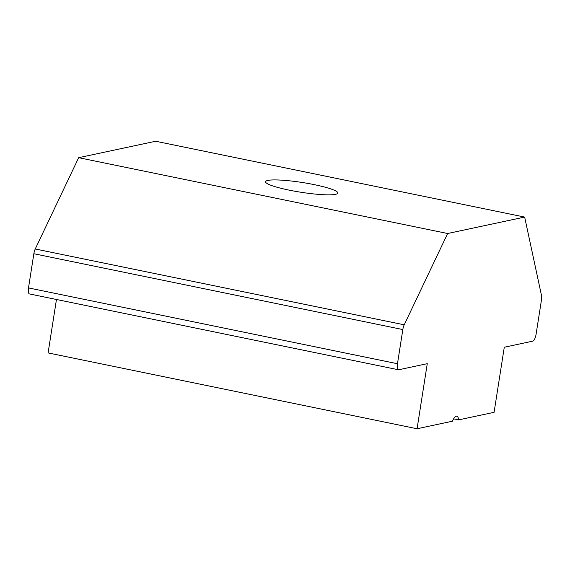 <?xml version="1.0" encoding="UTF-8"?>
<svg xmlns="http://www.w3.org/2000/svg" width="570" height="570" viewBox="0 0 570 570"><rect width="100%" height="100%" fill="white"/><g stroke="black" fill="none" stroke-linecap="round" stroke-linejoin="round"><path stroke-width="0.85" d="M288.954 190.095A36.566 4.923 -171.1 0 1 265.542 181.723A36.566 4.923 -171.1 0 1 314.369 184.666A36.566 4.923 -171.1 0 1 337.789 193.038A36.566 4.923 -171.1 0 1 288.954 190.095M453.62 418.843L458.658 419.876A11.079 3.641 101.6 0 0 456.791 416.185A11.079 3.641 101.6 0 0 452.495 421.194L417.069 428.754L48.094 352.923L56.466 299.478M458.658 419.876L494.083 412.317L504.279 347.237L532.772 341.152A6.648 2.187 101.6 0 0 536.106 334.148L541.457 299.97A6.648 2.187 101.6 0 0 541.5 295.509L524.657 217.077L155.688 141.246L78.667 157.683L35.247 248.983L404.223 324.815A6.648 2.187 101.6 0 0 402.826 329.56L397.475 363.738A6.648 2.187 101.6 0 0 398.444 369.759A6.648 2.187 101.6 0 0 398.765 369.759L427.265 363.674L417.069 428.754M524.657 217.077L447.642 233.515L78.667 157.683M447.642 233.515L404.223 324.815M402.826 329.56L33.851 253.728L28.5 287.914L397.475 363.738M398.444 369.759L29.469 293.935A6.648 2.187 -78.4 0 1 28.5 287.914M33.851 253.728A6.648 2.187 -78.4 0 1 35.247 248.983"/></g></svg>
